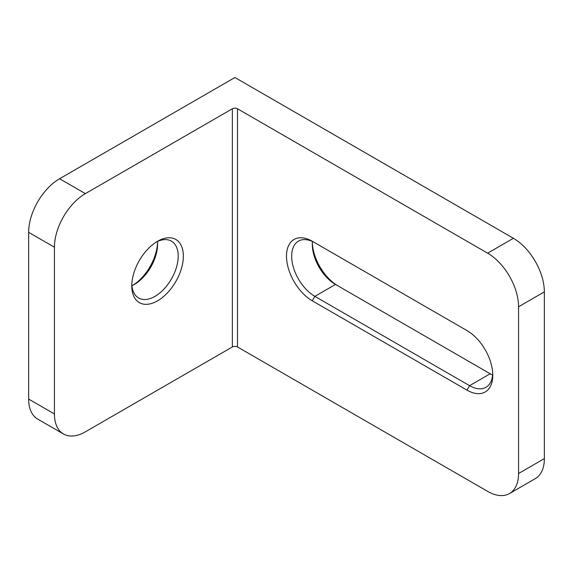<?xml version="1.0" encoding="UTF-8"?>
<svg xmlns="http://www.w3.org/2000/svg" width="573" height="573" viewBox="0 0 573 573"><rect width="100%" height="100%" fill="white"/><g stroke="black" fill="none" stroke-linecap="round" stroke-linejoin="round"><path stroke-width="0.86" d="M157.446 241.491A32.819 18.945 -60 0 1 157.575 244.248A32.819 18.945 -60 0 1 134.369 284.444L134.369 284.444A32.819 18.945 -60 0 1 131.919 285.705M133.115 285.125A36.464 21.051 120 0 0 157.539 242.816M131.826 284.38A32.819 18.945 120 0 0 138.587 297.974A32.819 18.945 120 0 0 154.997 296.348A32.819 18.945 120 0 0 178.203 256.16A32.819 18.945 120 0 0 171.406 241.133A32.819 18.945 120 0 0 156.25 242.071M157.575 241.269L157.575 241.269A36.464 21.051 -60 0 1 183.36 256.16A36.464 21.051 -60 0 1 157.575 300.818A36.464 21.051 -60 0 1 131.79 285.927A36.464 21.051 -60 0 1 157.575 241.269L157.575 241.269M85.377 193.631A43.756 25.262 120 0 0 54.435 247.221L28.65 232.337A43.756 25.262 -60 0 1 59.592 178.74L85.377 193.631L232.351 108.777A3.646 2.106 180 0 1 237.509 108.777L487.623 253.18L513.408 238.289A43.756 25.262 60 0 1 544.35 291.886L518.565 306.77L518.565 473.506L544.35 458.622A43.756 25.262 60 0 1 535.289 478.648L509.504 493.539A43.756 25.262 -120 0 0 518.565 473.506M544.35 291.886L544.35 458.622M312.321 242.816A36.464 21.051 -120 0 0 338.027 285.906M513.408 238.289L234.93 77.513L59.592 178.74M28.65 232.337L28.65 399.073L54.435 413.957A43.756 25.262 120 0 0 63.496 433.99A43.756 25.262 120 0 0 85.377 431.82L232.351 346.966L232.351 108.777M63.496 433.99L37.711 419.107A43.756 25.262 -60 0 1 28.65 399.073M54.435 247.221L54.435 413.957M312.285 300.818A36.464 21.051 60 0 1 286.5 256.16A36.464 21.051 60 0 1 312.285 241.269L466.995 330.592A36.464 21.051 60 0 1 492.78 375.251A36.464 21.051 60 0 1 466.995 390.141L312.285 300.818L314.864 296.348L469.574 385.672A32.819 18.945 -120 0 0 485.983 387.298A32.819 18.945 -120 0 0 492.744 373.703M237.509 108.777L237.509 346.966L487.623 491.369A43.756 25.262 -120 0 0 509.504 493.539M518.565 306.77A43.756 25.262 -120 0 0 487.623 253.18M237.509 346.966A3.646 2.106 0 0 0 232.351 346.966M312.285 241.269L314.864 242.759A32.819 18.945 -120 0 0 298.454 241.133A32.819 18.945 -120 0 0 293.426 267.433A32.819 18.945 -120 0 0 314.864 296.348L335.492 284.444A32.819 18.945 60 0 1 312.285 244.248A32.819 18.945 60 0 1 312.414 241.491M492.651 375.029A32.819 18.945 60 0 1 490.202 373.761L335.492 284.444M490.202 373.761L469.574 385.672L466.995 390.141"/></g></svg>
